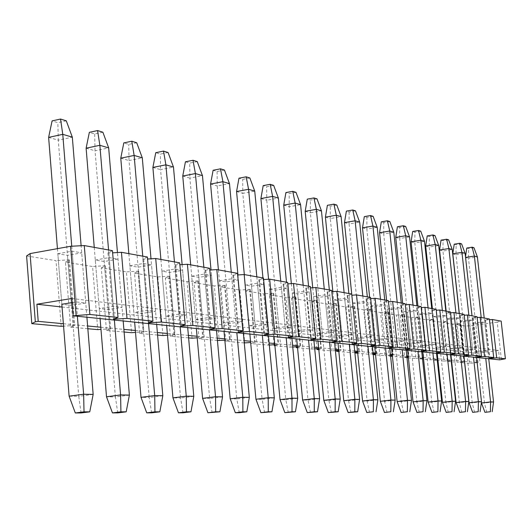 <?xml version="1.0" encoding="UTF-8"?>
<svg xmlns="http://www.w3.org/2000/svg" width="532" height="532" viewBox="0 0 532 532"><rect width="100%" height="100%" fill="white"/><g stroke="black" fill="none" stroke-linecap="round" stroke-linejoin="round"><path stroke-width="0.4" stroke-dasharray="2.66 2" d="M451.302 361.727L447.319 361.361L443.116 322.518L452.872 324.081L457.028 362.245L451.675 361.76M437.284 360.45L433.819 360.137L429.557 320.35L439.791 321.986L444.001 361.062L437.976 360.516M422.534 359.113L419.642 358.847L415.319 318.076L426.066 319.792L430.341 359.818L423.572 359.206M406.993 357.704L404.739 357.497L400.35 315.682L411.648 317.491L415.984 358.521L408.41 357.83M390.588 356.214L389.045 356.074L384.596 313.168L396.486 315.064L400.889 357.152L392.423 356.38M373.251 354.638L372.506 354.571L367.991 310.515L380.526 312.517L384.995 355.709L375.559 354.851M354.97 352.224L350.468 307.709L363.702 309.824L368.23 354.186L357.723 353.228M336.51 350.502L331.941 304.75L345.933 306.984L350.528 352.576L338.844 351.519M316.959 348.686L312.331 301.617L327.147 303.985L331.808 350.874L318.821 349.697M296.218 346.751L291.536 298.292L307.243 300.806L311.971 349.078L297.548 347.768M274.186 344.696L269.438 294.761L286.136 297.428L290.924 347.163L274.898 345.714M250.825 343.526L245.924 291.004L263.699 293.844L268.554 345.135L250.825 343.526L255.2 342.262L250.652 342.515M244.268 342.934L225.801 341.251L220.84 286.994L239.806 290.026L244.72 342.974M217.422 340.493L199.054 338.824L194.034 282.711L214.31 285.95L219.284 340.66M188.607 337.88L170.386 336.224L165.319 278.123L187.045 281.594L192.072 338.192M157.585 335.06L139.597 333.431L134.483 273.195L157.818 276.919L162.898 335.546M124.102 332.021L106.433 330.419L101.28 267.889L126.416 271.905L131.537 332.7M87.84 328.729L70.61 327.167L65.429 262.156L92.581 266.492L97.742 329.627M26.6 255.952L56.013 260.653L61.2 326.315M472.662 323.217L481.699 321.96L484.699 322.478L475.701 323.722L472.662 323.217L475.794 351.592L484.858 350.402L487.844 350.761L478.82 351.938L475.794 351.592M460.153 321.122L469.37 319.832L472.509 320.37L463.339 321.654L460.153 321.122L463.332 350.169L472.582 348.945L475.708 349.318L466.504 350.528L463.332 350.169M447.033 318.921L456.443 317.597L459.734 318.163L450.371 319.479L447.033 318.921L450.258 348.673L459.701 347.423L462.98 347.808L453.583 349.052L450.258 348.673M433.261 316.62L442.87 315.25L446.328 315.848L436.765 317.205L433.261 316.62L436.533 347.103L446.175 345.813L449.62 346.226L440.031 347.502L436.533 347.103M418.784 314.193L428.599 312.783L432.237 313.408L422.474 314.811L418.784 314.193L422.109 345.454L431.957 344.124L435.575 344.556L425.786 345.873L422.109 345.454M403.549 311.639L413.577 310.189L417.407 310.848L407.432 312.291L403.549 311.639L406.92 343.719L416.988 342.349L420.799 342.801L410.79 344.157L406.92 343.719M387.496 308.952L397.75 307.449L401.786 308.148L391.585 309.637L387.496 308.952L390.92 341.89L401.208 340.48L405.231 340.959L394.997 342.355L390.92 341.89M370.551 306.113L381.038 304.563L385.301 305.302L374.874 306.838L370.551 306.113L374.029 339.955L384.55 338.505L388.799 339.004L378.338 340.447L374.029 339.955M352.643 303.12L363.376 301.511L367.885 302.289L357.218 303.885L352.643 303.12L356.174 337.913L366.94 336.41L371.436 336.949L360.729 338.438L356.174 337.913M333.69 299.942L344.676 298.279L349.451 299.104L338.532 300.753L333.69 299.942L337.268 335.752L348.294 334.202L353.062 334.768L342.096 336.304L337.268 335.752M313.587 296.577L324.846 294.854L329.913 295.732L318.728 297.435L313.587 296.577L317.218 333.464L328.517 331.855L333.571 332.453L322.345 334.049L317.218 333.464M292.241 293.006L303.772 291.21L309.165 292.141L297.701 293.917L292.241 293.006L295.925 331.024L307.503 329.361L312.876 330L301.371 331.649L295.925 331.024M269.525 289.195L281.348 287.34L287.087 288.331L275.337 290.173L269.525 289.195L273.255 328.437L285.125 326.708L290.858 327.386L279.061 329.095L273.255 328.437M245.299 285.139L257.428 283.204L263.559 284.261L251.503 286.183L245.299 285.139L249.082 325.67L261.259 323.875L267.377 324.6L255.274 326.375L249.082 325.67M219.41 280.81L231.866 278.788L238.416 279.918L226.047 281.92L219.41 280.81L223.24 322.718L235.749 320.849L242.286 321.621L229.864 323.476L223.24 322.718M191.686 276.161L204.474 274.053L211.503 275.27L198.802 277.358L191.686 276.161L195.563 319.552L208.404 317.604L215.42 318.435L202.665 320.364L195.563 319.552M161.921 271.18L175.061 268.973L182.616 270.276L169.568 272.457L161.921 271.18L165.831 316.154L179.038 314.119L186.579 315.011L173.472 317.025L165.831 316.154M129.881 265.814L143.394 263.5L151.534 264.909L138.114 267.19L129.881 265.814L133.825 312.49L147.404 310.362L155.537 311.326L142.057 313.434L133.825 312.49M95.288 260.022L109.193 257.588L117.998 259.111L104.192 261.511L95.288 260.022L99.265 308.54L113.236 306.312L122.034 307.356L108.162 309.558L99.265 308.54M57.835 253.751L72.146 251.19L81.695 252.84L67.484 255.367L57.835 253.751L61.832 304.264L71.481 305.361L67.484 255.367M464.549 361.334L478.088 362.598L469.457 363.369L465.36 326.076L456.05 324.587L460.04 323.602L452.872 324.081M443.116 322.518L446.82 321.448L439.791 321.986M429.557 320.35L433.627 319.3L426.066 319.792M415.319 318.076L419.063 316.932L411.648 317.491M400.35 315.682L404.5 314.558L396.486 315.064M384.596 313.168L388.373 311.932L380.526 312.517M367.991 310.515L371.782 309.232L363.702 309.824M350.468 307.709L354.265 306.379L345.933 306.984M331.941 304.75L336.217 303.44L327.147 303.985M312.331 301.617L316.121 300.168L307.243 300.806M291.536 298.292L295.313 296.783L286.136 297.428M269.438 294.761L273.195 293.179L263.699 293.844M245.924 291.004L250.259 289.448L249.648 289.348L239.806 290.026M220.84 286.994L225.169 285.358L214.31 285.95M194.034 282.711L198.35 280.996L197.658 280.883L187.045 281.594M165.319 278.123L169.608 276.314L168.863 276.194L157.818 276.919M134.483 273.195L138.726 271.287L137.928 271.154L126.416 271.905M101.28 267.889L105.462 265.867L104.598 265.727L92.581 266.492M65.429 262.156L69.519 260.015L68.588 259.862L56.013 260.653M112.438 250.672L107.949 252.919L112.618 252.846M147.404 257.009L142.849 259.124L147.577 259.024M179.716 262.861L175.121 264.863L179.883 264.743M209.668 268.288L205.046 270.183L209.827 270.043M237.511 273.335L232.883 275.13L237.664 274.978M263.466 278.037L258.831 279.746L263.613 279.573M287.706 282.432L283.084 284.055L287.845 283.875M310.402 286.548L305.8 288.098L310.535 287.905M331.695 290.406L327.12 291.888L331.828 291.682M351.719 294.036L347.17 295.453L351.838 295.24L356.899 345.115M370.571 297.448L366.063 298.811L370.691 298.592M388.36 300.673L383.885 301.977L388.473 301.757M405.178 303.719L400.742 304.976L405.284 304.743M421.085 306.605L416.696 307.815L421.191 307.576M436.173 309.338L431.824 310.502L436.273 310.262M450.491 311.932L446.188 313.055L450.584 312.816M464.097 314.399L459.841 315.483L464.19 315.237M477.051 316.746L472.842 317.797L477.138 317.551M489.393 318.981L485.231 319.998L489.473 319.752M501.403 359.619L497.194 322.126L501.164 321.115M497.194 322.126L472.197 325.584L465.36 326.076M478.088 362.598L477.058 353.268L498.544 350.462L499.595 359.851M476.306 362.831L472.197 325.584M63.375 323.722L87.62 325.99M100.801 327.227L123.883 329.394M135.347 330.465L157.366 332.533M167.341 333.464L188.395 335.439M197.053 336.251L217.209 338.139M224.717 338.844L244.055 340.66M250.532 341.265L269.119 343.007M274.692 343.532L292.573 345.208M297.341 345.654L314.572 347.27M318.615 347.649L335.246 349.211M338.645 349.524L354.704 351.034M357.531 351.3L373.058 352.756M375.366 352.969L390.395 354.379M392.237 354.551L406.8 355.915M408.217 356.048L422.348 357.378M423.386 357.471L437.104 358.761M437.796 358.821L451.123 360.071M451.502 360.111L464.456 361.321M70.61 327.167L74.759 325.484L63.567 326.143M106.433 330.419L110.669 328.823L100.98 329.394M139.597 333.431L143.893 331.915L135.514 332.4M170.386 336.224L174.729 334.781L167.494 335.2M199.054 338.824L203.417 337.448L197.192 337.807M225.801 341.251L230.183 339.941L224.843 340.234M274.878 345.487L278.648 344.443L274.798 344.65M269.318 345.075L268.554 345.135M297.501 347.336L300.666 346.492L297.435 346.658M292.753 347.024L290.924 347.163M318.761 349.092L321.381 348.42L318.708 348.546M314.731 348.859L311.971 349.078M338.771 350.768L340.899 350.236L338.724 350.329M335.379 350.595L331.808 350.874M357.637 352.357L359.333 351.951L357.597 352.011M354.824 352.231L350.528 352.576M375.459 353.88L376.756 353.567L375.426 353.6M373.165 353.787L368.23 354.186M372.506 354.571L373.225 354.405M392.317 355.323L393.261 355.103L392.29 355.117M390.488 355.263L384.995 355.709M389.045 356.074L390.535 355.728M408.29 356.699L408.915 356.56L408.27 356.546M406.88 356.659L400.889 357.152M404.739 357.497L406.92 357.005M422.415 357.989L415.984 358.521M423.445 358.016L423.785 357.943L423.432 357.91M419.642 358.847L422.441 358.236M437.158 359.26L430.341 359.818M437.916 359.26L433.627 319.3M433.819 360.137L437.171 359.419M451.163 360.49L444.001 361.062M447.319 361.361L451.169 360.556M464.636 362.937L460.193 362.531L464.21 361.7L457.028 362.245M469.457 363.369L464.729 362.944M456.05 324.587L460.193 362.531M107.949 252.919L113.456 319.227M108.861 253.079L114.327 318.887M142.849 259.124L148.308 322.858M143.687 259.27L149.113 322.565M175.121 264.863L180.521 326.209M175.893 264.996L181.266 325.956M205.046 270.183L210.386 329.321M205.764 270.309L211.078 329.095M232.883 275.13L238.156 332.214M233.548 275.25L238.802 332.015M258.831 279.746L264.038 334.907M259.456 279.859L264.637 334.728M283.084 284.055L288.218 337.421M283.669 284.161L288.776 337.261M305.8 288.098L310.861 339.782M306.346 288.191L311.386 339.635M327.12 291.888L332.108 341.99M327.632 291.975L332.6 341.863M347.17 295.453L352.078 344.071M347.655 295.539L352.55 343.951M366.063 298.811L370.897 346.033M366.515 298.891L371.336 345.926M383.885 301.977L388.653 347.881M384.323 302.056L389.065 347.782M400.742 304.976L405.431 349.624M401.148 305.049L405.823 349.537M416.696 307.815L421.311 351.28M417.081 307.882L421.683 351.193M431.824 310.502L436.373 352.849M432.19 310.568L436.725 352.769M446.188 313.055L450.664 354.339M446.541 313.115L451.003 354.265M459.841 315.483L464.25 355.748M460.18 315.543L464.569 355.682M472.842 317.797L477.184 357.098M473.161 317.85L477.483 357.032M485.231 319.998L489.507 358.382M485.53 320.051L489.792 358.322M68.588 259.862L73.828 325.398M69.519 260.015L74.759 325.484M104.598 265.727L109.805 328.743M105.462 265.867L110.669 328.823M137.928 271.154L143.095 331.842M138.726 271.287L143.893 331.915M168.863 276.194L173.984 334.714M169.608 276.314L174.729 334.781M197.658 280.883L202.725 337.388M198.35 280.996L203.417 337.448M224.524 285.258L229.531 339.875M225.169 285.358L230.183 339.941M249.648 289.348L254.595 342.209M250.259 289.448L255.2 342.262M273.195 293.179L278.083 344.39M273.767 293.272L278.648 344.443M295.313 296.783L300.134 346.445M295.852 296.869L300.666 346.492M316.121 300.168L320.876 348.374M316.626 300.254L321.381 348.42M335.739 303.366L340.427 350.189M336.217 303.44L340.899 350.236M354.265 306.379L358.881 351.905M354.711 306.452L359.333 351.951M371.782 309.232L376.337 353.534M372.207 309.305L376.756 353.567M388.373 311.932L392.862 355.07M388.779 311.998L393.261 355.103M404.114 314.498L408.536 356.526M404.5 314.558L408.915 356.56M419.063 316.932L423.419 357.91M419.429 316.992L423.785 357.943M433.281 319.247L437.577 359.226M446.82 321.448L451.05 360.477M447.153 321.508L451.382 360.51M459.728 323.556L463.897 361.674M460.04 323.602L464.21 361.7M72.119 302.588L76.222 301.917L85.765 303.047L71.481 305.361M62.051 307.024L477.058 353.268M71.793 298.492L498.544 350.462M76.222 301.917L72.146 251.19M85.765 303.047L81.695 252.84M113.236 306.312L109.193 257.588M122.034 307.356L117.998 259.111M108.162 309.558L104.192 261.511M147.404 310.362L143.394 263.5M155.537 311.326L151.534 264.909M142.057 313.434L138.114 267.19M179.038 314.119L175.061 268.973M186.579 315.011L182.616 270.276M173.472 317.025L169.568 272.457M208.404 317.604L204.474 274.053M215.42 318.435L211.503 275.27M202.665 320.364L198.802 277.358M235.749 320.849L231.866 278.788M242.286 321.621L238.416 279.918M229.864 323.476L226.047 281.92M261.259 323.875L257.428 283.204M267.377 324.6L263.559 284.261M255.274 326.375L251.503 286.183M285.125 326.708L281.348 287.34M290.858 327.386L287.087 288.331M279.061 329.095L275.337 290.173M307.503 329.361L303.772 291.21M312.876 330L309.165 292.141M301.371 331.649L297.701 293.917M328.517 331.855L324.846 294.854M333.571 332.453L329.913 295.732M322.345 334.049L318.728 297.435M348.294 334.202L344.676 298.279M353.062 334.768L349.451 299.104M342.096 336.304L338.532 300.753M366.94 336.41L363.376 301.511M371.436 336.949L367.885 302.289M360.729 338.438L357.218 303.885M384.55 338.505L381.038 304.563M388.799 339.004L385.301 305.302M378.338 340.447L374.874 306.838M401.208 340.48L397.75 307.449M405.231 340.959L401.786 308.148M394.997 342.355L391.585 309.637M416.988 342.349L413.577 310.189M420.799 342.801L417.407 310.848M410.79 344.157L407.432 312.291M431.957 344.124L428.599 312.783M435.575 344.556L432.237 313.408M425.786 345.873L422.474 314.811M446.175 345.813L442.87 315.25M449.62 346.226L446.328 315.848M440.031 347.502L436.765 317.205M459.701 347.423L456.443 317.597M462.98 347.808L459.734 318.163M453.583 349.052L450.371 319.479M472.582 348.945L469.37 319.832M475.708 349.318L472.509 320.37M466.504 350.528L463.339 321.654M484.858 350.402L481.699 321.96M487.844 350.761L484.699 322.478M478.82 351.938L475.701 323.722M66.287 120.831L57.862 122.686L52.083 120.91M71.747 246.216L77.373 316.241M57.429 248.65L61.832 304.264M93.16 394.412L78.749 396.333L58.281 140.175L72.325 137.163M86.909 317.225L81.117 245.731M48.625 137.389L58.281 140.175L57.862 122.686M81.077 412.952L78.749 396.333L69.113 396.174M102.876 132.222L94.689 133.971L89.349 132.335M108.561 249.967L114.38 320.065M94.25 247.373L100.089 318.588M129.382 395.096L115.384 396.939L95.035 150.762L108.681 147.909M123.178 320.976L117.446 252.547M86.118 148.195L95.035 150.762L94.689 133.971M117.772 412.899L115.384 396.939L106.506 396.792M136.711 142.749L128.751 144.411L123.803 142.895M142.762 256.165L148.541 323.596M128.85 253.644L134.643 322.159M162.819 395.728L149.219 397.497L129.03 160.558L142.297 157.851M156.667 324.434L151.008 258.811M120.771 158.177L129.03 160.558L128.751 144.411M151.647 412.845L149.219 397.497L141.007 397.357M168.079 152.518L160.338 154.094L155.743 152.691M174.443 261.904L180.155 326.861M160.903 259.45L166.642 325.464M193.788 396.313L180.567 398.016L160.558 169.642L173.472 167.075M187.703 327.639L182.117 264.597M152.89 167.434L160.558 169.642L160.338 154.094M183.021 412.799L180.567 398.016L172.947 397.889M197.252 161.602L189.711 163.105L185.435 161.795M203.862 267.237L209.515 329.893M190.675 264.85L196.361 328.53M222.542 396.859L209.681 398.495L189.891 178.094L202.459 175.646M216.531 330.611L211.024 269.963M182.749 176.032L189.891 178.094L189.711 163.105M212.155 412.752L209.681 398.495L202.599 398.375M224.451 170.067L217.103 171.497L213.113 170.273M231.254 272.204L236.84 332.713M218.413 269.877L224.032 331.389M249.315 397.364L236.8 398.94L217.236 185.974L229.485 183.633M243.383 333.384L237.957 274.958M210.572 184.052L217.236 185.974L217.103 171.497M239.28 412.712L236.8 398.94L230.196 398.834M249.867 177.981L242.705 179.351L238.974 178.2M256.83 276.84L262.343 335.346M244.314 274.572L249.86 334.056M274.312 397.836L262.116 399.359L242.798 193.335L254.735 191.101M268.454 335.978L262.961 277.95M236.567 191.54L242.798 193.335L242.705 179.351M264.603 412.672L262.116 399.359L255.945 399.259M273.667 185.389L266.685 186.699L263.187 185.628M280.756 281.175L286.196 337.807M268.574 279.24L274.027 336.55M297.694 398.275L285.81 399.751L266.745 200.238L278.382 198.097M291.922 338.399L286.495 282.213M260.899 198.549L266.745 200.238L266.685 186.699M288.297 412.633L285.81 399.751L280.032 399.658M296.005 192.345L289.195 193.601L285.903 192.591M303.187 285.238L308.553 340.121M291.337 283.636L296.683 338.891M319.619 398.687L308.028 400.117L289.222 206.715L300.58 204.66M313.927 340.673L308.58 286.216M283.736 205.133L289.222 206.715L289.195 193.601M310.508 412.599L308.028 400.117L302.608 400.031M317.012 198.882L310.362 200.085L307.27 199.141M324.267 289.056L329.554 342.289M312.723 287.752L317.97 341.092M340.214 399.08L328.909 400.463L310.362 212.807L321.448 210.832M334.608 342.808L329.341 289.98M305.195 211.317L310.362 212.807L310.362 200.085M331.376 412.566L328.909 400.463L323.808 400.377M336.803 205.039L330.305 206.203L327.386 205.305M344.104 292.653L349.318 344.33M332.859 291.609L338.006 343.16M359.599 399.446L348.566 400.789L330.286 218.546L341.112 216.65M354.073 344.822L348.886 293.518M325.411 217.142L330.286 218.546L330.305 206.203M351.02 412.539L348.566 400.789L343.758 400.709M355.476 210.852L349.132 211.969L346.372 211.124M362.817 296.045L367.945 346.252M377.88 399.791L367.1 401.095L349.085 223.959L359.665 222.137M372.44 346.718L367.326 296.863M344.483 222.635L349.085 223.959L349.132 211.969M369.547 412.513L367.1 401.095L362.565 401.022M373.125 216.351L366.92 217.428L364.314 216.63M380.486 299.25L385.54 348.068M369.64 297.282L374.747 346.957M395.15 400.117L384.616 401.381L366.861 229.079L377.201 227.324M389.79 348.507L384.756 300.021M362.511 227.829L366.861 229.079L366.92 217.428M387.037 412.486L384.616 401.381L380.327 401.314M389.836 221.551L383.772 222.589L381.298 221.831M397.204 302.276L402.185 349.79M386.598 300.354L391.625 348.699M411.482 400.423L401.181 401.653L383.692 233.934L393.806 232.231M406.202 350.202L401.241 303.007M379.569 232.743L383.692 233.934L383.772 222.589M403.589 412.46L401.181 401.653L397.125 401.587M405.683 226.486L399.745 227.49L397.397 226.772M413.045 305.149L417.946 351.419M402.671 303.267L407.618 350.349M426.957 400.716L416.882 401.913L399.652 238.529L409.547 236.886M421.756 351.812L416.875 305.84M395.742 237.405L399.652 238.529L399.745 227.49M419.269 412.433L416.882 401.913L413.038 401.853M420.726 231.167L414.913 232.138L412.686 231.453M428.074 307.868L432.902 352.962M417.913 306.033L422.794 351.918M441.633 400.995L431.784 402.159L414.807 242.898L424.496 241.309M436.519 353.334L431.711 308.533M411.09 241.827L414.807 242.898L414.913 232.138M434.145 412.413L431.784 402.159L428.127 402.099M435.023 235.616L429.331 236.56L427.216 235.909M442.351 310.455L447.106 354.425M432.403 308.653L437.211 353.408M455.585 401.261L445.942 402.398L429.211 247.048L438.701 245.511M450.544 354.784L445.809 311.087M425.68 246.03L429.211 247.048L429.331 236.56M448.277 412.393L445.942 402.398L442.464 402.338M448.636 239.852L443.056 240.763L441.041 240.145M455.931 312.922L460.619 355.822M446.188 311.154L450.923 354.824M468.852 401.507L459.409 402.618L442.93 250.998L452.227 249.508M463.891 356.161L459.229 313.514M439.565 250.027L442.93 250.998L443.056 240.763M461.723 412.373L459.409 402.618L456.104 402.564M461.603 243.895L456.137 244.773L454.215 244.188M468.872 315.263L473.487 357.152M459.322 313.534L463.99 356.174M481.493 401.746L472.236 402.83L456.004 254.762L465.108 253.318M476.606 357.477L472.01 315.835M452.792 253.837L456.004 254.762L456.137 244.773M474.531 412.353L472.236 402.83L469.084 402.777M473.979 247.746L468.619 248.604L466.783 248.038M481.207 317.498L485.749 358.422M465.567 257.448L481.4 402.392M493.543 401.973L484.472 403.03L468.473 258.359L477.404 256.956M488.728 358.728L484.2 318.043M465.5 256.85L465.407 257.475L468.473 258.359L468.619 248.604M486.74 412.333L484.472 403.03L481.467 402.983"/><path stroke-width="0.8" d="M477.138 317.551L480.19 317.318L489.393 318.981L493.696 357.524L489.507 358.382L496.675 357.843L505.4 358.774L499.595 359.851L73.177 315.808L71.793 298.492L36.881 304.224L38.204 321.361L35.325 321.813L30.065 253.591L26.6 255.952L31.794 323.642L35.325 321.813M493.696 357.524L484.546 356.546L477.184 357.098L481.42 356.214L471.818 355.19L464.582 355.788L468.539 354.844L458.451 353.767L450.664 354.339L455 353.394L444.386 352.264L436.739 352.889L440.755 351.878L429.57 350.688L421.311 351.28L425.74 350.275L413.943 349.019L405.836 349.67L409.899 348.586L397.437 347.256L388.653 347.881L393.168 346.804L379.974 345.394L370.897 346.033L375.452 344.916L361.474 343.419L352.563 344.124L356.673 342.907L341.83 341.325L332.108 341.99L336.729 340.779L320.942 339.097L310.861 339.782L315.509 338.518L298.685 336.723L288.218 337.421L292.886 336.104L274.918 334.189L264.038 334.907L268.72 333.531L249.481 331.476L238.156 332.214L242.845 330.764L222.203 328.563L210.386 329.321L215.068 327.805L192.863 325.438L180.521 326.209L185.176 324.62L161.223 322.06L148.308 322.858L152.923 321.175L127.002 318.409L113.456 319.227L118.004 317.451L89.868 314.452L73.177 315.808M451.675 361.76L451.302 361.727M437.976 360.516L437.284 360.45M423.572 359.206L422.534 359.113M408.41 357.83L406.993 357.704M392.423 356.38L390.588 356.214M375.559 354.851L373.251 354.638M357.723 353.228L355.043 352.989L357.637 352.357M354.97 352.224L355.043 352.989M338.844 351.519L336.59 351.313L338.771 350.768M336.51 350.502L336.59 351.313M318.821 349.697L317.039 349.537L318.761 349.092M316.959 348.686L317.039 349.537M297.548 347.768L296.311 347.655L297.501 347.336M296.218 346.751L296.311 347.655M274.898 345.714L274.279 345.654L274.878 345.487M274.186 344.696L274.279 345.654M250.652 342.515L244.268 342.934M224.843 340.234L217.422 340.493M197.192 337.807L192.072 338.192L188.607 337.88M167.494 335.2L162.898 335.546L157.585 335.06M135.514 332.4L131.537 332.7L124.102 332.021M100.98 329.394L97.742 329.627L87.84 328.729M63.567 326.143L61.2 326.315L31.794 323.642M480.19 317.318L484.546 356.546M464.19 315.237L467.395 314.997L477.051 316.746L481.42 356.214M467.395 314.997L471.818 355.19M450.584 312.816L453.956 312.563L464.097 314.399L468.539 354.844M453.956 312.563L458.451 353.767M436.273 310.262L439.818 310.003L450.491 311.932L455 353.394M439.818 310.003L444.386 352.264M421.191 307.576L424.935 307.303L436.173 309.338L440.755 351.878M424.935 307.303L429.57 350.688M405.284 304.743L409.234 304.457L421.085 306.605L425.74 350.275M409.234 304.457L413.943 349.019M388.473 301.757L392.656 301.451L405.178 303.719L409.899 348.586M392.656 301.451L397.437 347.256M370.691 298.592L375.12 298.272L388.36 300.673L393.168 346.804M375.12 298.272L379.974 345.394M367.326 296.863L359.665 222.137L355.123 220.793L344.483 222.635L351.845 295.24L356.533 294.908L370.571 297.448L375.452 344.916M356.533 294.908L361.474 343.419M331.828 291.682L336.816 291.33L351.719 294.036L356.673 342.907M336.816 291.33L341.83 341.325M310.535 287.905L315.855 287.533L331.695 290.406L336.729 340.779M315.855 287.533L320.942 339.097M287.845 283.875L293.518 283.49L310.402 286.548L315.509 338.518M293.518 283.49L298.685 336.723M263.613 279.573L269.677 279.167L287.706 282.432L292.886 336.104M269.677 279.167L274.918 334.189M237.664 274.978L244.175 274.545L263.466 278.037L268.72 333.531M244.175 274.545L249.481 331.476M209.827 270.043L216.823 269.584L237.511 273.335L242.845 330.764M216.823 269.584L222.203 328.563M179.883 264.743L187.417 264.258L209.668 268.288L215.068 327.805M187.417 264.258L192.863 325.438M147.577 259.024L155.716 258.512L179.716 262.861L185.176 324.62M155.716 258.512L161.223 322.06M112.618 252.846L121.449 252.301L147.404 257.009L152.923 321.175M121.449 252.301L127.002 318.409M89.868 314.452L84.275 245.565L112.438 250.672L118.004 317.451M76.129 315.343L70.59 246.276L30.065 253.591M84.275 245.565L70.59 246.276M489.473 319.752L492.386 319.526L501.164 321.115L505.4 358.774M38.204 321.361L63.375 323.722M87.62 325.99L100.801 327.227M123.883 329.394L135.347 330.465M157.366 332.533L167.341 333.464M188.395 335.439L197.053 336.251M217.209 338.139L224.717 338.844M244.055 340.66L250.532 341.265M269.119 343.007L274.692 343.532M292.573 345.208L297.341 345.654M314.572 347.27L318.615 347.649M335.246 349.211L338.645 349.524M354.704 351.034L357.531 351.3M373.058 352.756L375.366 352.969M390.395 354.379L392.237 354.551M406.8 355.915L408.217 356.048M422.348 357.378L423.386 357.471M437.104 358.761L437.796 358.821M451.123 360.071L451.502 360.111M274.798 344.65L269.318 345.075M297.435 346.658L292.753 347.024M318.708 348.546L314.731 348.859M338.724 350.329L335.379 350.595M357.597 352.011L354.824 352.231M375.426 353.6L373.165 353.787M373.225 354.405L375.459 353.88M392.29 355.117L390.488 355.263M390.535 355.728L392.317 355.323M408.27 356.546L406.88 356.659M406.92 357.005L408.29 356.699M423.432 357.91L422.415 357.989M422.441 358.236L423.445 358.016M437.171 359.419L437.843 359.273L437.158 359.26M492.386 319.526L496.675 357.843M114.327 318.887L114.36 319.32M149.113 322.565L149.146 322.944M181.266 325.956L181.299 326.289M77.373 316.241L83.63 394.232L69.113 396.174L61.832 304.264L72.119 302.588M36.881 304.224L62.051 307.024M60.542 119.042L62.769 134.337L48.625 137.389L52.083 120.91L60.542 119.042L66.287 120.831L72.325 137.163L62.769 134.337L71.747 246.216M48.625 137.389L57.429 248.65M75.305 412.958L81.077 412.952L89.755 411.841L84.023 411.841L75.305 412.958L69.113 396.174M84.023 411.841L83.63 394.232L93.16 394.412L86.909 317.225M81.117 245.731L72.325 137.163M93.16 394.412L89.755 411.841M97.575 130.566L99.863 145.303L86.118 148.195L89.349 132.335L97.575 130.566L102.876 132.222L108.681 147.909L99.863 145.303L108.561 249.967M114.38 320.065L120.598 394.93L129.382 395.096L123.178 320.976M86.118 148.195L94.25 247.373M100.089 318.588L106.506 396.792L120.598 394.93L120.917 411.834L112.451 412.905L117.772 412.899L126.197 411.828L120.917 411.834M117.446 252.547L108.681 147.909M106.506 396.792L112.451 412.905M129.382 395.096L126.197 411.828M131.796 141.219L134.137 155.437L120.771 158.177L123.803 142.895L131.796 141.219L136.711 142.749L142.297 157.851L134.137 155.437L142.762 256.165M148.541 323.596L154.706 395.575L162.819 395.728L156.667 324.434M120.771 158.177L128.85 253.644M134.643 322.159L141.007 397.357L154.706 395.575L154.952 411.821L146.732 412.852L151.647 412.845L159.833 411.821L154.952 411.821M151.008 258.811L142.297 157.851M141.007 397.357L146.732 412.852M162.819 395.728L159.833 411.821M163.524 151.101L165.891 164.834L152.89 167.434L155.743 152.691L163.524 151.101L168.079 152.518L173.472 167.075L165.891 164.834L174.443 261.904M180.155 326.861L186.26 396.167L193.788 396.313L187.703 327.639M152.89 167.434L160.903 259.45M166.642 325.464L172.947 397.889L186.26 396.167L186.453 411.808L178.459 412.805L183.021 412.799L190.975 411.808L186.453 411.808M182.117 264.597L173.472 167.075M172.947 397.889L178.459 412.805M193.788 396.313L190.975 411.808M193.01 160.278L195.404 173.558L182.749 176.032L185.435 161.795L193.01 160.278L197.252 161.602L202.459 175.646L195.404 173.558L203.862 267.237M209.515 329.893L215.546 396.726L222.542 396.859L216.531 330.611M182.749 176.032L190.675 264.85M196.361 328.53L202.599 398.375L215.546 396.726L215.686 411.801L207.919 412.759L219.896 411.801L215.686 411.801M211.024 269.963L202.459 175.646M202.599 398.375L207.919 412.759M222.542 396.859L219.896 411.801M220.487 168.83L222.901 181.691L210.572 184.052L213.113 170.273L220.487 168.83L224.451 170.067L229.485 183.633L222.901 181.691L231.254 272.204M236.84 332.713L242.798 397.238L249.315 397.364L243.383 333.384M210.572 184.052L218.413 269.877M224.032 331.389L230.196 398.834L242.798 397.238L242.898 411.795L235.33 412.719L239.28 412.712L246.815 411.788L242.898 411.795M237.957 274.958L229.485 183.633M230.196 398.834L235.33 412.719M249.315 397.364L246.815 411.788M246.163 176.823L248.577 189.286L236.567 191.54L238.974 178.2L246.163 176.823L249.867 177.981L254.735 191.101L248.577 189.286L256.83 276.84M262.343 335.346L268.221 397.717L274.312 397.836L268.454 335.978M236.567 191.54L244.314 274.572M249.86 334.056L255.945 399.259L268.221 397.717L268.281 411.781L260.913 412.679L271.945 411.781L268.281 411.781M262.961 277.95L254.735 191.101M255.945 399.259L260.913 412.679M274.312 397.836L271.945 411.781M270.196 184.305L272.61 196.388L260.899 198.549L263.187 185.628L270.196 184.305L273.667 185.389L278.382 198.097L272.61 196.388L280.756 281.175M286.196 337.807L291.988 398.169L297.694 398.275L291.922 338.399M260.899 198.549L268.574 279.24M274.027 336.55L280.032 399.658L291.988 398.169L292.021 411.775L284.839 412.639L295.446 411.775L292.021 411.775M286.495 282.213L278.382 198.097M280.032 399.658L284.839 412.639M297.694 398.275L295.446 411.775M292.746 191.327L295.16 203.058L283.736 205.133L285.903 192.591L292.746 191.327L296.005 192.345L300.58 204.66L295.16 203.058L303.187 285.238M308.553 340.121L314.266 398.588L319.619 398.687L313.927 340.673M283.736 205.133L291.337 283.636M296.683 338.891L302.608 400.031L314.266 398.588L314.266 411.768L307.27 412.606L317.484 411.768L314.266 411.768M308.58 286.216L300.58 204.66M302.608 400.031L307.27 412.606M319.619 398.687L317.484 411.768M313.94 197.924L316.347 209.322L305.195 211.317L307.27 199.141L313.94 197.924L317.012 198.882L321.448 210.832L316.347 209.322L324.267 289.056M329.554 342.289L335.18 398.987L340.214 399.08L334.608 342.808M305.195 211.317L312.723 287.752M317.97 341.092L323.808 400.377L335.18 398.987L335.153 411.761L328.33 412.573L338.179 411.761L335.153 411.761M329.341 289.98L321.448 210.832M323.808 400.377L328.33 412.573M340.214 399.08L338.179 411.761M333.903 204.142L336.304 215.227L325.411 217.142L327.386 205.305L333.903 204.142L336.803 205.039L341.112 216.65L336.304 215.227L344.104 292.653M349.318 344.33L354.864 399.352L359.599 399.446L354.073 344.822M325.411 217.142L332.859 291.609M338.006 343.16L343.758 400.709L354.864 399.352L354.811 411.755L348.147 412.546L357.657 411.755L354.811 411.755M348.886 293.518L341.112 216.65M343.758 400.709L348.147 412.546M359.599 399.446L357.657 411.755M344.483 222.635L346.372 211.124L352.743 210L355.476 210.852L359.665 222.137M352.743 210L355.123 220.793L362.817 296.045M367.945 346.252L373.411 399.705L377.88 399.791L372.44 346.718M356.899 345.115L362.565 401.022L373.411 399.705L373.338 411.748L366.834 412.513L373.338 411.748M362.565 401.022L366.834 412.513M377.88 399.791L376.024 411.748M370.538 215.546L372.912 226.053L362.511 227.829L364.314 216.63L370.538 215.546L373.125 216.351L377.201 227.324L372.912 226.053L380.486 299.25M385.54 348.068L390.92 400.037L395.15 400.117L389.79 348.507M362.511 227.829L369.64 297.282M374.747 346.957L380.327 401.314L390.92 400.037L390.834 411.741L384.476 412.486L390.834 411.741M384.756 300.021L377.201 227.324M380.327 401.314L384.476 412.486M395.15 400.117L393.374 411.741M387.389 220.787L389.743 231.028L379.569 232.743L381.298 221.831L387.389 220.787L389.836 221.551L393.806 232.231L389.743 231.028L397.204 302.276M402.185 349.79L407.479 400.35L411.482 400.423L406.202 350.202M379.569 232.743L386.598 300.354M391.625 348.699L397.125 401.587L407.479 400.35L407.372 411.741L401.161 412.46L407.372 411.741M401.241 303.007L393.806 232.231M397.125 401.587L401.161 412.46M411.482 400.423L409.78 411.735M403.356 225.761L405.69 235.749L395.742 237.405L397.397 226.772L403.356 225.761L405.683 226.486L409.547 236.886L405.69 235.749L413.045 305.149M417.946 351.419L423.159 400.649L426.957 400.716L421.756 351.812M395.742 237.405L402.671 303.267M407.618 350.349L413.038 401.853L423.159 400.649L423.046 411.735L416.968 412.44L423.046 411.735M416.875 305.84L409.547 236.886M413.038 401.853L416.968 412.44M426.957 400.716L425.321 411.735M418.518 230.482L420.832 240.225L411.09 241.827L412.686 231.453L418.518 230.482L420.726 231.167L424.496 241.309L420.832 240.225L428.074 307.868M432.902 352.962L438.036 400.928L441.633 400.995L436.519 353.334M411.09 241.827L417.913 306.033M422.794 351.918L428.127 402.099L438.036 400.928L437.903 411.728L431.964 412.413L437.903 411.728M431.711 308.533L424.496 241.309M428.127 402.099L431.964 412.413M441.633 400.995L440.07 411.728M432.922 234.964L435.216 244.481L425.68 246.03L427.216 235.909L432.922 234.964L435.023 235.616L438.701 245.511L435.216 244.481L442.351 310.455M447.106 354.425L452.167 401.195L455.585 401.261L450.544 354.784M425.68 246.03L432.403 308.653M437.211 353.408L442.464 402.338L452.167 401.195L452.02 411.721L446.202 412.393L452.02 411.721M445.809 311.087L438.701 245.511M442.464 402.338L446.202 412.393M455.585 401.261L454.075 411.721M446.634 239.234L448.902 248.524L439.565 250.027L441.041 240.145L446.634 239.234L448.636 239.852L452.227 249.508L448.902 248.524L455.931 312.922M460.619 355.822L465.6 401.447L468.852 401.507L463.891 356.161M439.565 250.027L446.188 311.154M450.923 354.824L456.104 402.564L465.6 401.447L465.447 411.721L459.748 412.373L465.447 411.721M459.229 313.514L452.227 249.508M456.104 402.564L459.748 412.373M468.852 401.507L467.402 411.721M459.695 243.297L461.949 252.381L452.792 253.837L454.215 244.188L459.695 243.297L461.603 243.895L465.108 253.318L461.949 252.381L468.872 315.263M473.487 357.152L478.388 401.687L481.493 401.746L476.606 357.477M452.792 253.837L459.322 313.534M463.99 356.174L469.084 402.777L478.388 401.687L478.228 411.715L472.649 412.353L478.228 411.715M472.01 315.835L465.108 253.318M469.084 402.777L472.649 412.353M481.493 401.746L480.09 411.715M465.5 256.85L466.783 248.038L472.157 247.18L473.979 247.746L477.404 256.956L474.384 256.058L481.207 317.498M485.749 358.422L490.584 401.919L493.543 401.973L488.728 358.728M472.157 247.18L474.384 256.058L465.567 257.448M481.4 402.392L481.467 402.983L490.584 401.919L490.411 411.715L484.945 412.333L490.411 411.715M484.2 318.043L477.404 256.956M481.467 402.983L484.945 412.333M493.543 401.973L492.193 411.708"/></g></svg>
